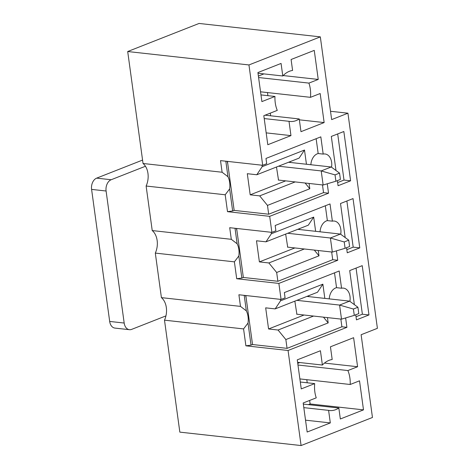 <?xml version="1.0" encoding="UTF-8"?>
<svg xmlns="http://www.w3.org/2000/svg" width="469" height="469" viewBox="0 0 469 469"><rect width="100%" height="100%" fill="white"/><g stroke="black" fill="none" stroke-linecap="round" stroke-linejoin="round"><path stroke-width="0.7" d="M227.512 211.671L225.196 194.776L229.634 188.919L232.653 210.98L227.512 211.671L269.687 216.344L271.885 232.36L229.71 227.694L231.299 239.313L152.226 230.56L146.123 186.023A16.386 11.32 96.3 0 0 143.033 163.488L222.113 172.24L220.518 160.621L262.693 165.287L266.703 163.71L265.976 158.434L320.825 136.86L323.182 154.09A11.461 7.92 -83.7 0 1 325.064 153.979A11.461 7.92 -83.7 0 1 331.536 167.216M225.196 194.776L146.123 186.023M232.653 210.98L234.154 210.388L227.442 161.389M234.037 209.508L232.823 200.644M227.178 161.359L227.776 163.804M225.835 161.213L227.957 176.713L222.113 172.24M256.789 174.755L299.116 158.106L304.498 150.033L262.177 166.683L256.789 174.755L247.304 173.7L250.194 194.828L259.685 195.878L267.482 205.41L309.804 188.761L305.102 183.016M259.685 195.878L295.177 181.919M234.154 210.388L268.684 214.21L267.482 205.41M262.177 166.683L261.972 165.211M229.634 188.919A16.386 11.32 96.3 0 0 227.957 176.713M276.476 167.011L278.51 180.073M322.479 184.938L323.534 192.636L328.54 193.193L269.687 216.344M327.251 183.789L328.54 193.193M309.804 188.761L309.077 183.455M306.445 164.244L304.498 150.033M323.534 192.636L268.684 214.21M310.859 164.73A11.461 7.92 -83.7 0 1 318.175 153.539L323.182 154.09M316.141 138.701L318.175 153.539M250.194 194.828L285.685 180.864M290.364 162.467L290.247 161.594M337.375 180.641L338.073 185.73L350.595 180.805L343.841 131.513L331.319 136.438L335.986 170.493M337.645 182.576L344.006 180.073L350.595 180.805M344.006 180.073L337.686 133.935M236.704 278.744L234.389 261.849L238.821 255.992L241.84 278.053L236.704 278.744L278.873 283.417L281.072 299.433L238.897 294.767L240.486 306.386L161.412 297.633L155.309 253.096A16.386 11.32 96.3 0 0 152.226 230.56M234.389 261.849L155.309 253.096M241.84 278.053L243.347 277.46L236.634 228.462M243.223 276.581L242.01 267.717M236.364 228.432L236.962 230.877M235.022 228.28L237.15 243.786L231.299 239.313M265.982 241.822L308.303 225.179L313.685 217.106L271.363 233.75L265.982 241.822L256.49 240.773L259.386 261.901L268.872 262.951L276.669 272.483L318.99 255.834L314.294 250.088M268.872 262.951L304.363 248.986M243.347 277.46L277.877 281.283L276.669 272.483M271.363 233.75L271.164 232.284M320.046 231.803A11.461 7.92 -83.7 0 1 327.362 220.612L332.369 221.163L330.012 203.933L275.168 225.507L275.889 230.783L271.885 232.36M238.821 255.992A16.386 11.32 96.3 0 0 237.15 243.786M285.662 234.084L287.696 247.145M331.665 252.011L332.72 259.709L337.727 260.266L278.873 283.417M336.437 250.862L337.727 260.266M318.99 255.834L318.263 250.528M315.631 231.317L313.685 217.106M332.72 259.709L277.877 281.283M325.328 205.774L327.362 220.612M259.386 261.901L294.878 247.937M299.556 229.54L299.433 228.667M332.369 221.163A11.461 7.92 -83.7 0 1 334.25 221.051A11.461 7.92 -83.7 0 1 340.723 234.289M346.568 247.714L347.259 252.803L359.782 247.878L353.034 198.586L340.512 203.511L345.172 237.566M346.831 249.649L353.192 247.145L359.782 247.878M353.192 247.145L346.872 201.008M251.032 345.125L245.891 345.817L243.575 328.921L248.007 323.065L251.032 345.125L252.533 344.533L245.82 295.534M245.551 295.505L246.149 297.944M244.214 295.353L246.336 310.853L240.486 306.386M248.007 323.065A16.386 11.32 96.3 0 0 246.336 310.853M245.891 345.817L288.066 350.49L301.086 445.55L372.456 417.474L361.124 334.731L377.404 328.329L347.934 113.205L331.653 119.607L320.321 36.869L248.951 64.945L262.693 165.287M243.575 328.921L164.496 320.169L179.838 432.131L301.086 445.55M329.232 298.876A11.461 7.92 -83.7 0 1 336.549 287.685L341.561 288.236L339.198 271L284.355 292.574L285.076 297.856L281.072 299.433M164.496 320.169A16.386 11.32 96.3 0 0 161.412 297.633M248.951 64.945L127.697 51.526L143.033 163.488M308.913 83.101L318.234 79.437L314.253 50.388L291.091 59.499L292.592 70.456A25.672 17.734 96.3 0 0 282.789 75.984L281.072 63.438L257.909 72.554L261.89 101.597L274.969 96.456A25.672 17.734 96.3 0 0 277.267 110.391L263.818 115.685L267.793 144.728L290.962 135.617L289.004 121.313A25.672 17.734 96.3 0 0 289.959 121.459A25.672 17.734 96.3 0 0 299.234 118.956L300.981 131.678L324.143 122.567L320.163 93.519L310.466 97.329A25.672 17.734 96.3 0 0 308.913 83.101L258.589 77.532M322.391 365.046L320.427 350.742L297.264 359.852L301.245 388.901L314.693 383.613A25.672 17.734 96.3 0 0 316.253 397.841L303.173 402.982L307.154 432.031L330.317 422.921L328.599 410.375A25.672 17.734 96.3 0 0 329.555 410.522A25.672 17.734 96.3 0 0 338.835 408.018L340.336 418.981L363.498 409.865L359.518 380.822L350.196 384.486A25.672 17.734 96.3 0 0 347.892 370.551L357.589 366.735L353.614 337.692L330.446 346.802L332.187 359.524A25.672 17.734 96.3 0 0 322.391 365.046L297.598 362.303M341.561 288.236A11.461 7.92 -83.7 0 1 343.443 288.124A11.461 7.92 -83.7 0 1 349.909 301.362M345.63 317.935L346.913 327.339L288.066 350.49M355.754 314.787L356.452 319.876L368.974 314.951L362.22 265.659L349.698 270.584L354.365 304.639M347.934 113.205L330.516 111.276M127.697 51.526L199.073 23.45L320.321 36.869M356.018 316.722L362.379 314.218L368.974 314.951M362.379 314.218L356.059 268.08M324.824 298.39L322.871 284.179L317.49 292.251L275.168 308.895L265.677 307.846L268.573 328.974L278.058 330.024L313.55 316.059M268.573 328.974L304.064 315.01M327.45 317.601L328.177 322.906L323.481 317.161M308.743 296.607L308.625 295.74M294.849 301.157L296.883 314.218M340.852 319.084L341.907 326.782L346.913 327.339M328.177 322.906L285.856 339.556L287.063 348.356L341.907 326.782M334.52 272.841L336.549 287.685M322.871 284.179L280.55 300.822L280.351 299.357M252.533 344.533L287.063 348.356M278.058 330.024L285.856 339.556M280.55 300.822L275.168 308.895M252.41 343.654L251.196 334.79M347.892 370.551L297.973 365.023M350.196 384.486L299.879 378.917M338.835 408.018L303.326 404.09M328.599 410.375L303.806 407.631M314.693 383.613L300.301 382.018M308.368 404.647L310.12 403.961L309.64 400.438M307.218 382.78L306.796 379.685M310.12 403.961L363.498 409.865M305.53 420.177L330.317 422.921M297.745 363.375L299.838 362.549M324.472 363.07L357.589 366.735M310.466 97.329L260.547 91.807M299.234 118.956L265.096 115.181M289.004 121.313L264.211 118.569M274.969 96.456L260.969 94.908M282.789 75.984L258.003 73.24M270.648 115.796L270.285 113.14M267.893 95.67L267.465 92.575M299.357 119.824L324.143 122.567M266.169 132.874L290.962 135.617M258.39 76.072L263.924 73.897M283.2 75.556L318.234 79.437M306.919 296.408L349.598 301.133L357.917 307.254L353.409 309.03L354.277 315.367L358.785 313.591L357.917 307.254M296.9 300.348L339.579 305.073L349.598 301.133M296.637 314.189L341.514 319.155L339.579 305.073L353.409 309.03M341.514 319.155L354.277 315.367M145.449 166.249L111.147 179.744A9.169 6.332 96.3 0 0 106.094 191.006L124.179 323.041A9.169 6.332 96.3 0 0 129.432 329.689A9.169 6.332 96.3 0 0 131.648 329.379L165.944 315.889M142.57 160.076L96.655 178.138A9.169 6.332 96.3 0 0 91.596 189.406L109.682 321.435A9.169 6.332 96.3 0 0 114.934 328.089L129.432 329.689M297.727 229.335L340.412 234.06L348.731 240.181L344.223 241.957L345.09 248.294L349.598 246.518L348.731 240.181M287.714 233.275L330.393 238L340.412 234.06M287.444 247.116L332.322 252.082L330.393 238L344.223 241.957M332.322 252.082L345.09 248.294M288.541 162.262L331.225 166.987L339.544 173.108L335.036 174.884L335.904 181.222L340.412 179.445L339.544 173.108M278.522 166.202L321.206 170.927L331.225 166.987M278.258 180.043L323.135 185.009L321.206 170.927L335.036 174.884M323.135 185.009L335.904 181.222M96.655 178.138L111.147 179.744M91.596 189.406L106.094 191.006M109.682 321.435L124.179 323.041"/></g></svg>
